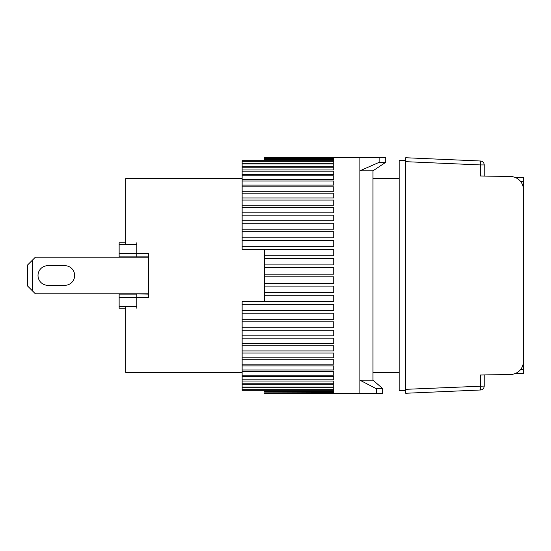 <?xml version="1.0" encoding="UTF-8"?>
<svg xmlns="http://www.w3.org/2000/svg" width="551" height="551" viewBox="0 0 551 551"><rect width="100%" height="100%" fill="white"/><g stroke="black" fill="none" stroke-linecap="round" stroke-linejoin="round"><path stroke-width="0.83" d="M405.688 160.355L399.151 160.355L399.151 390.645L405.688 390.645M242.137 161.319L333.727 161.319L333.727 163.096L242.137 163.096L242.137 160.685L333.727 160.685L333.727 159.411L264.377 159.411L264.377 158.984L333.727 158.984L333.727 158.22L264.377 158.22L264.377 157.738L379.157 157.71L359.893 157.738L359.893 393.262L382.793 393.29L382.793 388.662L376.25 388.662L376.25 393.29M385.7 162.338L385.7 157.71L379.157 157.71L379.157 162.338L385.7 162.338L372.979 170.824L372.979 380.176L382.793 388.662M379.157 162.338L359.893 170.824L372.979 170.824M372.979 380.176L359.893 380.176L376.25 388.662M405.688 389.33L405.688 393.262L480.444 389.998L480.272 375.011L510.591 374.48A13.086 13.086 0 0 0 523.45 361.401L523.45 189.599A13.086 13.086 0 0 0 510.591 176.52L480.272 175.989L480.272 164.928L405.688 161.67L405.688 389.33L484.198 386.072A3.926 3.926 0 0 1 480.444 389.998M480.444 161.002A3.926 3.926 0 0 1 484.198 164.928L480.272 164.928L480.444 161.002L405.688 157.738L405.688 161.67M484.198 386.072L484.198 374.942M484.198 176.058L484.198 164.928M520.475 181.293L523.45 181.293L523.45 177.367L515.006 177.367M523.45 181.293L523.45 369.707L520.475 369.707M515.006 373.633L523.45 373.633L523.45 369.707M47.834 265.685A9.815 9.815 0 0 0 38.019 275.5A9.815 9.815 0 0 0 47.834 285.315L64.839 285.315A9.815 9.815 0 0 0 74.654 275.5A9.815 9.815 0 0 0 64.839 265.685L47.834 265.685A9.815 9.815 0 0 0 38.019 275.5A9.815 9.815 0 0 0 47.834 285.315M148.584 293.821L35.402 293.821L32.433 290.852L32.433 260.148L35.402 257.179L148.584 257.179M32.433 260.148L27.55 265.031L27.55 285.969L32.433 290.852M119.14 257.179L119.14 253.646L136.806 253.646L136.806 242.791M119.14 256.856L136.806 256.856L136.806 244.568L119.14 244.568L119.14 253.646M136.806 308.209L136.806 297.354L119.14 297.354L119.14 293.821M119.14 297.354L119.14 306.432L136.806 306.432L136.806 294.144L119.14 294.144M148.584 256.856L136.806 256.856L136.806 253.646L148.584 253.646L148.584 297.354L136.806 297.354L136.806 293.821L148.584 294.144M119.14 306.432L119.14 308.209L125.683 308.209M119.14 244.568L119.14 242.791L125.683 242.791L119.14 242.791M264.377 274.15L264.377 267.607L333.727 267.607L333.727 274.15L264.377 274.15L264.377 276.85L333.727 276.85L333.727 283.393L264.377 283.393L264.377 286.086L333.727 286.086L333.727 292.581L264.377 292.581L264.377 295.26L333.727 295.26L333.727 301.673L242.137 301.673L242.137 304.304L333.727 304.304L333.727 310.599L242.137 310.599L242.137 313.175L333.727 313.175L333.727 319.311L242.137 319.311L242.137 321.812L333.727 321.812L333.727 327.755L242.137 327.755L242.137 330.166L333.727 330.166L333.727 335.869L242.137 335.869L242.137 338.176L333.727 338.176L333.727 343.617L242.137 343.617L242.137 345.808L333.727 345.808L333.727 350.946L242.137 350.946L242.137 353.005L333.727 353.005L333.727 357.806L242.137 357.806L242.137 359.72L333.727 359.72L333.727 364.163L242.137 364.163L242.137 365.919L333.727 365.919L333.727 369.969L242.137 369.969L242.137 371.56L333.727 371.56L333.727 375.197L242.137 375.197L242.137 376.608L333.727 376.608L333.727 379.804L242.137 379.804L242.137 381.03L333.727 381.03L333.727 383.772L242.137 383.772L242.137 384.805L333.727 384.805L333.727 387.071L242.137 387.071L242.137 387.904L333.727 387.904L333.727 389.681L242.137 389.681L242.137 390.315L333.727 390.315L333.727 391.589L264.377 391.589L264.377 392.016L333.727 392.016L333.727 392.78L264.377 392.994L333.727 393.249L264.377 393.262L359.893 393.262M242.137 301.673L264.377 301.666L264.377 295.26M242.137 389.681L242.137 387.904M242.137 387.071L242.137 384.805M242.137 383.772L242.137 381.03M242.137 379.804L242.137 376.608M242.137 375.197L242.137 371.56M242.137 369.969L242.137 365.919M242.137 364.163L242.137 359.72M242.137 357.806L242.137 353.005M242.137 350.946L242.137 345.808M242.137 343.617L242.137 338.176M242.137 335.869L242.137 330.166M242.137 327.755L242.137 321.812M242.137 319.311L242.137 313.175M242.137 310.599L242.137 304.304M264.377 264.914L264.377 258.419L333.727 258.419L333.727 264.914L264.377 264.914L264.377 267.607M264.377 255.74L264.377 249.334L242.137 249.334L333.727 249.327L333.727 255.74L264.377 255.74L264.377 258.419M264.377 292.581L264.377 286.086M264.377 283.393L264.377 276.85M242.137 249.334L242.137 240.401L333.727 240.401L333.727 246.696L242.137 246.696M242.137 237.825L242.137 231.689L333.727 231.689L333.727 237.825L242.137 237.825L242.137 240.401M242.137 229.188L242.137 223.245L333.727 223.245L333.727 229.188L242.137 229.188L242.137 231.689M242.137 220.834L242.137 215.131L333.727 215.131L333.727 220.834L242.137 220.834L242.137 223.245M242.137 212.824L242.137 207.383L333.727 207.383L333.727 212.824L242.137 212.824L242.137 215.131M242.137 205.192L242.137 200.054L333.727 200.054L333.727 205.192L242.137 205.192L242.137 207.383M242.137 197.995L242.137 193.194L333.727 193.194L333.727 197.995L242.137 197.995L242.137 200.054M242.137 191.28L242.137 186.837L333.727 186.837L333.727 191.28L242.137 191.28L242.137 193.194M242.137 185.081L242.137 181.031L333.727 181.031L333.727 185.081L242.137 185.081L242.137 186.837M242.137 179.44L242.137 175.803L333.727 175.803L333.727 179.44L242.137 179.44L242.137 181.031M242.137 174.391L242.137 171.196L333.727 171.196L333.727 174.391L242.137 174.391L242.137 175.803M242.137 169.97L242.137 167.228L333.727 167.228L333.727 169.97L242.137 169.97L242.137 171.196M242.137 166.195L242.137 163.929L333.727 163.929L333.727 166.195L242.137 166.195L242.137 167.228M242.137 163.096L242.137 163.929M264.377 157.751L333.727 157.751L264.377 158.006M333.727 171.196L333.727 174.391M136.806 306.432L125.683 306.432L125.683 372.324L242.137 372.324M136.806 244.568L125.683 244.568L125.683 178.676L242.137 178.676M64.839 285.315A9.815 9.815 0 0 0 74.654 275.5A9.815 9.815 0 0 0 64.839 265.685M372.979 372.324L399.151 372.324M372.979 178.676L399.151 178.676"/></g></svg>

